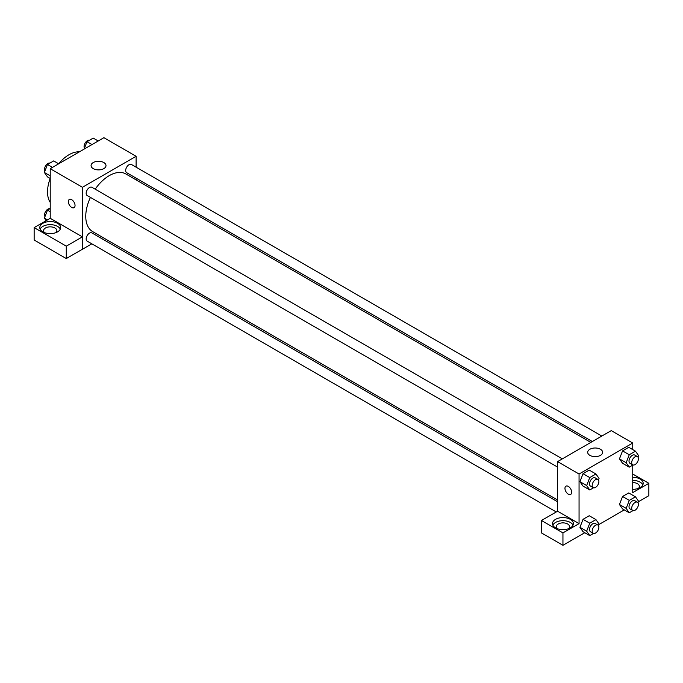 <?xml version="1.0" encoding="UTF-8"?>
<svg xmlns="http://www.w3.org/2000/svg" width="683" height="683" viewBox="0 0 683 683"><rect width="100%" height="100%" fill="white"/><g stroke="black" fill="none" stroke-linecap="round" stroke-linejoin="round"><path stroke-width="1.02" d="M50.218 202.39A30.368 17.536 -60 0 1 50.183 178.451M58.653 163.783A30.368 17.536 -60 0 1 79.399 151.839M50.218 218.338L50.218 168.692L103.901 137.693L136.113 156.287L136.113 167.181M136.113 178.135L136.113 179.885M93.255 162.545A7.462 4.311 180 0 1 101.391 161.606A7.462 4.311 180 0 1 106.002 165.593A7.462 4.311 180 0 1 98.531 169.896A7.462 4.311 180 0 1 91.07 165.593A7.462 4.311 180 0 1 93.255 162.545M91.855 243.84L82.43 249.286L82.43 187.287L50.218 168.692M82.43 187.287L136.113 156.287M69.316 199.453A4.747 2.741 -120 0 0 68.59 203.252A4.747 2.741 -120 0 0 71.689 207.436A4.747 2.741 60 0 1 68.59 203.252A4.747 2.741 60 0 1 69.316 199.453A4.747 2.741 60 0 1 74.063 202.194A4.747 2.741 60 0 1 74.063 207.675A4.747 2.741 60 0 1 71.689 207.436A4.747 2.741 -120 0 0 74.063 207.666M82.387 236.856L50.26 218.312L34.15 227.61L66.277 246.162L82.387 236.856L82.43 249.286M42.833 223.324A10.441 6.027 180 0 1 54.213 222.018A10.441 6.027 180 0 1 60.65 227.584A10.441 6.027 180 0 1 50.218 233.612A10.441 6.027 180 0 1 39.776 227.584A10.441 6.027 180 0 1 42.833 223.324M60.3 229.138A10.441 6.027 0 0 0 52.924 224.861A10.441 6.027 0 0 0 42.833 226.423A10.441 6.027 0 0 0 40.126 229.138M44.48 232.621A6.642 3.833 180 0 1 43.567 230.683A6.642 3.833 180 0 1 47.673 227.14A6.642 3.833 180 0 1 54.913 227.977A6.642 3.833 180 0 1 56.86 230.683A6.642 3.833 180 0 1 55.946 232.621M66.277 246.162L66.277 258.558L82.387 249.261M34.15 227.61L34.15 240.006L66.277 258.558M102.86 237.488L101.349 238.358M562.322 458.874L91.889 187.27A4.747 2.741 120 0 0 87.142 190.011A4.747 2.741 120 0 0 87.142 195.492L557.576 467.095M557.576 501.766L91.889 232.903A4.747 2.741 120 0 0 88.227 234.167A4.747 2.741 120 0 0 86.16 238.948A4.747 2.741 120 0 0 87.142 241.116L556.227 511.943M601.843 436.061L131.401 164.458A4.747 2.741 120 0 0 127.747 165.73A4.747 2.741 120 0 0 125.672 170.502A4.747 2.741 120 0 0 126.654 172.679L592.349 441.542M590.838 442.413L125.903 173.986A33.254 19.201 120 0 0 95.185 189.174M90.438 197.396A33.254 19.201 120 0 0 85.759 216.366A33.254 19.201 120 0 0 92.64 231.588L557.576 500.016M557.576 511.208L541.431 520.489L562.946 532.911L579.056 523.613L557.576 511.208L557.576 461.614L611.268 430.614L632.74 443.019L632.74 449.602M541.431 520.489L541.431 532.885L562.946 545.307L584.759 532.714M598.837 524.587L624.271 509.902M638.349 501.774L648.85 495.713L648.85 483.316L632.74 492.614L632.74 465.149M632.74 482.574A6.642 3.833 180 0 1 637.444 483.701A6.642 3.833 180 0 1 639.39 486.416A6.642 3.833 180 0 1 638.477 488.354M642.831 484.862A10.441 6.027 0 0 0 632.74 480.388M632.74 477.289A10.441 6.027 180 0 1 643.181 483.316A10.441 6.027 180 0 1 632.74 489.344M557.217 528.642A6.642 3.833 180 0 1 556.303 526.713A6.642 3.833 180 0 1 562.946 522.871A6.642 3.833 180 0 1 569.588 526.713A6.642 3.833 180 0 1 568.683 528.642M573.037 525.159A10.441 6.027 0 0 0 565.661 520.89A10.441 6.027 0 0 0 555.561 522.444A10.441 6.027 0 0 0 552.854 525.159M555.561 519.345A10.441 6.027 180 0 1 566.941 518.038A10.441 6.027 180 0 1 573.387 523.613A10.441 6.027 180 0 1 562.946 529.641A10.441 6.027 180 0 1 552.504 523.613A10.441 6.027 180 0 1 555.561 519.345M562.946 532.911L562.946 545.307M632.74 474.011L648.85 483.316M633.039 510.602L629.265 512.779L626.166 508.374L629.265 500.383L622.555 496.507L628.753 492.93L622.555 496.507L619.455 504.498L622.555 508.912L619.447 504.506M633.039 464.978L629.265 467.155L622.555 463.279L619.447 458.882L622.555 450.882L628.753 447.305L622.555 450.882L629.265 454.758L635.463 451.173L638.571 455.587L637.973 457.123M593.527 487.79L589.753 489.967L583.043 486.091L579.935 481.694L583.043 473.695L589.241 470.117L583.043 473.695L589.753 477.571L595.952 473.993L599.051 478.399L598.453 479.936M589.753 523.195L583.043 519.319L589.241 515.742L583.043 519.319L579.944 527.31L583.043 531.724L579.944 527.31L586.654 531.186L589.753 523.195L595.952 519.618L599.051 524.032L598.453 525.56M579.056 523.613L579.056 474.011L632.74 443.019M600.442 449.269A7.462 4.311 180 0 1 602.628 452.317A7.462 4.311 180 0 1 595.158 456.628A7.462 4.311 180 0 1 587.696 452.317A7.462 4.311 180 0 1 592.306 448.33A7.462 4.311 180 0 1 600.442 449.269M579.056 474.011L557.576 461.614M565.942 486.176A4.747 2.741 -120 0 0 565.217 489.976A4.747 2.741 -120 0 0 568.316 494.159A4.747 2.741 60 0 1 565.217 489.976A4.747 2.741 60 0 1 565.942 486.176A4.747 2.741 60 0 1 570.689 488.917A4.747 2.741 60 0 1 570.689 494.398A4.747 2.741 60 0 1 568.316 494.159A4.747 2.741 -120 0 0 570.689 494.398M589.753 489.967L586.654 485.562L589.753 477.571M597.907 479.423L595.226 477.869A4.747 2.741 120 0 0 591.572 479.142A4.747 2.741 120 0 0 589.497 483.914A4.747 2.741 120 0 0 590.479 486.091L593.16 487.636A4.747 2.741 120 0 0 597.907 484.896A4.747 2.741 120 0 0 597.907 479.423A4.747 2.741 120 0 0 594.253 480.687A4.747 2.741 120 0 0 592.178 485.468A4.747 2.741 120 0 0 593.16 487.636M583.043 486.091L579.944 481.686L586.654 485.562M595.952 473.993L589.241 470.117M629.265 467.155L626.166 462.741L629.265 454.758M637.427 456.603L634.738 455.057A4.747 2.741 120 0 0 631.083 456.329A4.747 2.741 120 0 0 629.009 461.102A4.747 2.741 120 0 0 629.991 463.279L632.68 464.824A4.747 2.741 120 0 0 637.427 462.084A4.747 2.741 120 0 0 637.427 456.603A4.747 2.741 120 0 0 633.764 457.875A4.747 2.741 120 0 0 631.698 462.656A4.747 2.741 120 0 0 632.68 464.824M622.555 463.279L619.455 458.874L626.166 462.741M635.463 451.173L628.753 447.305M593.527 533.423L589.753 535.6L586.654 531.186M597.907 525.048L595.226 523.494A4.747 2.741 120 0 0 591.572 524.766A4.747 2.741 120 0 0 589.497 529.547A4.747 2.741 120 0 0 590.479 531.716L593.16 533.269A4.747 2.741 120 0 0 597.907 530.529A4.747 2.741 120 0 0 597.907 525.048A4.747 2.741 120 0 0 594.253 526.32A4.747 2.741 120 0 0 592.178 531.092A4.747 2.741 120 0 0 593.16 533.269M589.753 535.6L583.043 531.724M595.952 519.618L589.241 515.742M629.265 500.383L635.463 496.806L638.571 501.211L637.973 502.748M637.427 502.236L634.738 500.682A4.747 2.741 120 0 0 631.083 501.954A4.747 2.741 120 0 0 629.009 506.735A4.747 2.741 120 0 0 629.991 508.903L632.68 510.457A4.747 2.741 120 0 0 637.427 507.717A4.747 2.741 120 0 0 637.427 502.236A4.747 2.741 120 0 0 633.764 503.508A4.747 2.741 120 0 0 631.698 508.28A4.747 2.741 120 0 0 632.68 510.457M629.265 512.779L622.555 508.912M626.166 508.374L619.455 504.498M635.463 496.806L628.753 492.93M50.218 178.468L47.494 176.897L44.386 172.483L47.494 164.501L53.692 160.915L58.687 163.8M50.218 175.847L44.386 172.483M52.48 167.378L47.494 164.501M49.919 163.092A4.747 2.741 120 0 0 46.401 164.757A4.747 2.741 120 0 0 44.549 169.299A4.747 2.741 120 0 0 44.984 170.955M84.12 149.116L87.006 141.68L93.204 138.103L98.198 140.988M92 144.565L87.006 141.68M89.43 140.28A4.747 2.741 120 0 0 85.921 141.944A4.747 2.741 120 0 0 84.069 146.478A4.747 2.741 120 0 0 84.504 148.134M46.179 220.66L44.386 218.116L47.494 210.125L50.218 208.554M47.494 219.909L44.386 218.116M50.218 211.696L47.494 210.125M49.919 208.725A4.747 2.741 120 0 0 46.401 210.39A4.747 2.741 120 0 0 44.549 214.923A4.747 2.741 120 0 0 44.984 216.579"/></g></svg>
